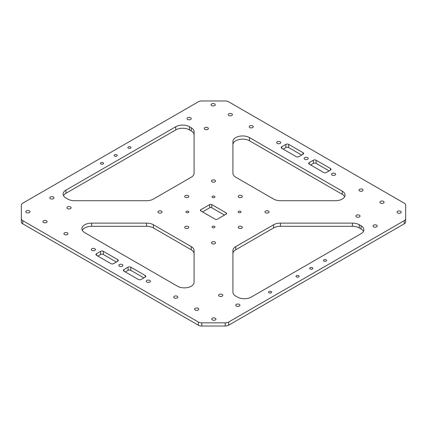 <?xml version="1.0" encoding="UTF-8"?>
<svg xmlns="http://www.w3.org/2000/svg" width="427" height="427" viewBox="0 0 427 427"><rect width="100%" height="100%" fill="white"/><g stroke="black" fill="none" stroke-linecap="round" stroke-linejoin="round"><path stroke-width="0.64" d="M138.353 279.466L123.942 271.145A1.943 1.121 180 0 1 123.376 270.355A1.943 1.121 180 0 1 123.942 269.565L128.063 267.185A1.943 1.121 180 0 1 130.806 267.185L145.217 275.506A1.943 1.121 180 0 1 145.788 276.296A1.943 1.121 180 0 1 145.217 277.091L141.102 279.466A1.943 1.121 180 0 1 138.353 279.466M143.846 277.881L130.806 270.355A1.943 1.121 0 0 0 128.063 270.355L125.319 271.94M329.132 170.907L316.092 163.381A1.943 1.121 0 0 0 313.349 163.381L310.605 164.966M316.092 160.21L330.503 168.532A1.943 1.121 180 0 1 331.074 169.322A1.943 1.121 180 0 1 330.503 170.117L326.388 172.492A1.943 1.121 180 0 1 323.645 172.492L309.233 164.171A1.943 1.121 180 0 1 308.662 163.381A1.943 1.121 180 0 1 309.233 162.586L313.349 160.21A1.943 1.121 180 0 1 316.092 160.21L316.092 163.381M110.908 263.619L96.497 255.298A1.943 1.121 180 0 1 95.926 254.508A1.943 1.121 180 0 1 96.497 253.713L100.612 251.338A1.943 1.121 180 0 1 103.355 251.338L117.767 259.659A1.943 1.121 180 0 1 118.338 260.449A1.943 1.121 180 0 1 117.767 261.244L113.651 263.619A1.943 1.121 180 0 1 110.908 263.619M116.395 262.034L103.355 254.508A1.943 1.121 0 0 0 100.612 254.508L97.868 256.093M301.681 155.06L288.647 147.534A1.943 1.121 0 0 0 285.898 147.534L283.154 149.119M288.647 144.363L303.058 152.685A1.943 1.121 180 0 1 303.624 153.474A1.943 1.121 180 0 1 303.058 154.27L298.937 156.645A1.943 1.121 180 0 1 296.194 156.645L281.783 148.324A1.943 1.121 180 0 1 281.212 147.534A1.943 1.121 180 0 1 281.783 146.739L285.898 144.363A1.943 1.121 180 0 1 288.647 144.363L288.647 147.534M269.015 292.778A1.553 0.897 180 0 1 268.562 292.148A1.553 0.897 180 0 1 270.115 291.251A1.553 0.897 180 0 1 271.668 292.148A1.553 0.897 180 0 1 270.707 292.975A1.553 0.897 180 0 1 269.015 292.778M224.479 215.085L211.787 207.757A1.457 0.838 0 0 0 209.726 207.757L202.521 211.915M209.726 204.586A1.457 0.838 180 0 1 211.787 204.586L226.198 212.908A1.457 0.838 180 0 1 226.62 213.5A1.457 0.838 180 0 1 226.198 214.092L217.274 219.243A1.457 0.838 180 0 1 215.213 219.243L200.802 210.927A1.457 0.838 180 0 1 200.38 210.33A1.457 0.838 180 0 1 200.802 209.737L209.726 204.586L209.726 207.757M204.821 129.365A2.087 1.206 180 0 1 204.207 128.516A2.087 1.206 180 0 1 206.294 127.31A2.087 1.206 180 0 1 208.381 128.516A2.087 1.206 180 0 1 207.095 129.627A2.087 1.206 180 0 1 204.821 129.365M43.549 222.472A2.087 1.206 180 0 1 42.94 221.624A2.087 1.206 180 0 1 45.027 220.417A2.087 1.206 180 0 1 47.114 221.624A2.087 1.206 180 0 1 45.822 222.734A2.087 1.206 180 0 1 43.549 222.472M219.232 296.167A2.087 1.206 180 0 1 218.619 295.313A2.087 1.206 180 0 1 220.706 294.112A2.087 1.206 180 0 1 222.793 295.313A2.087 1.206 180 0 1 221.506 296.429A2.087 1.206 180 0 1 219.232 296.167M380.5 203.06A2.087 1.206 180 0 1 379.886 202.206A2.087 1.206 180 0 1 381.973 201.005A2.087 1.206 180 0 1 384.06 202.206A2.087 1.206 180 0 1 382.773 203.321A2.087 1.206 180 0 1 380.5 203.06M373.636 226.833A2.087 1.206 180 0 1 373.027 225.979A2.087 1.206 180 0 1 375.114 224.778A2.087 1.206 180 0 1 377.201 225.979A2.087 1.206 180 0 1 375.909 227.095A2.087 1.206 180 0 1 373.636 226.833M195.214 310.034A2.087 1.206 180 0 1 194.6 309.185A2.087 1.206 180 0 1 196.687 307.979A2.087 1.206 180 0 1 198.774 309.185A2.087 1.206 180 0 1 197.487 310.296A2.087 1.206 180 0 1 195.214 310.034M26.394 212.571A2.087 1.206 180 0 1 25.78 211.717A2.087 1.206 180 0 1 27.867 210.511A2.087 1.206 180 0 1 29.954 211.717A2.087 1.206 180 0 1 28.668 212.827A2.087 1.206 180 0 1 26.394 212.571M187.661 119.459A2.087 1.206 180 0 1 187.053 118.61A2.087 1.206 180 0 1 189.14 117.404A2.087 1.206 180 0 1 191.227 118.61A2.087 1.206 180 0 1 189.935 119.72A2.087 1.206 180 0 1 187.661 119.459M228.84 115.498A2.087 1.206 180 0 1 228.226 114.649A2.087 1.206 180 0 1 230.313 113.443A2.087 1.206 180 0 1 232.4 114.649A2.087 1.206 180 0 1 231.114 115.76A2.087 1.206 180 0 1 228.84 115.498M67.567 208.606A2.087 1.206 180 0 1 66.959 207.757A2.087 1.206 180 0 1 69.046 206.551A2.087 1.206 180 0 1 71.133 207.757A2.087 1.206 180 0 1 69.841 208.867A2.087 1.206 180 0 1 67.567 208.606M236.387 306.074A2.087 1.206 180 0 1 235.773 305.22A2.087 1.206 180 0 1 237.86 304.019A2.087 1.206 180 0 1 239.947 305.22A2.087 1.206 180 0 1 238.661 306.335A2.087 1.206 180 0 1 236.387 306.074M397.654 212.966A2.087 1.206 180 0 1 397.046 212.112A2.087 1.206 180 0 1 399.133 210.906A2.087 1.206 180 0 1 401.22 212.112A2.087 1.206 180 0 1 399.928 213.228A2.087 1.206 180 0 1 397.654 212.966M356.481 216.927A2.087 1.206 180 0 1 355.867 216.073A2.087 1.206 180 0 1 357.954 214.872A2.087 1.206 180 0 1 360.041 216.073A2.087 1.206 180 0 1 358.755 217.188A2.087 1.206 180 0 1 356.481 216.927M212.368 319.94A2.087 1.206 180 0 1 211.755 319.086A2.087 1.206 180 0 1 213.842 317.885A2.087 1.206 180 0 1 215.929 319.086A2.087 1.206 180 0 1 214.642 320.202A2.087 1.206 180 0 1 212.368 319.94M50.413 198.704A2.087 1.206 180 0 1 49.799 197.85A2.087 1.206 180 0 1 51.886 196.644A2.087 1.206 180 0 1 53.973 197.85A2.087 1.206 180 0 1 52.686 198.961A2.087 1.206 180 0 1 50.413 198.704M211.68 105.592A2.087 1.206 180 0 1 211.071 104.743A2.087 1.206 180 0 1 213.158 103.537A2.087 1.206 180 0 1 215.245 104.743A2.087 1.206 180 0 1 213.954 105.853A2.087 1.206 180 0 1 211.68 105.592M128.335 148.164A1.553 0.897 180 0 1 127.881 147.534A1.553 0.897 180 0 1 129.434 146.637A1.553 0.897 180 0 1 130.988 147.534A1.553 0.897 180 0 1 130.027 148.361A1.553 0.897 180 0 1 128.335 148.164M323.917 261.084A1.553 0.897 180 0 1 323.463 260.449A1.553 0.897 180 0 1 325.016 259.552A1.553 0.897 180 0 1 326.57 260.449A1.553 0.897 180 0 1 325.609 261.276A1.553 0.897 180 0 1 323.917 261.084M114.612 156.09A1.553 0.897 180 0 1 114.158 155.455A1.553 0.897 180 0 1 115.712 154.558A1.553 0.897 180 0 1 117.26 155.455A1.553 0.897 180 0 1 116.304 156.282A1.553 0.897 180 0 1 114.612 156.09M296.466 276.931A1.553 0.897 180 0 1 296.012 276.296A1.553 0.897 180 0 1 297.566 275.399A1.553 0.897 180 0 1 299.119 276.296A1.553 0.897 180 0 1 298.158 277.128A1.553 0.897 180 0 1 296.466 276.931M310.194 269.01A1.553 0.897 180 0 1 309.74 268.375A1.553 0.897 180 0 1 311.288 267.478A1.553 0.897 180 0 1 312.842 268.375A1.553 0.897 180 0 1 311.886 269.202A1.553 0.897 180 0 1 310.194 269.01M100.884 164.016A1.553 0.897 180 0 1 100.43 163.381A1.553 0.897 180 0 1 101.984 162.484A1.553 0.897 180 0 1 103.537 163.381A1.553 0.897 180 0 1 102.576 164.208A1.553 0.897 180 0 1 100.884 164.016M241.703 226.534A2.039 1.174 180 0 1 242.301 227.367A2.039 1.174 180 0 1 240.262 228.541A2.039 1.174 180 0 1 238.223 227.367A2.039 1.174 180 0 1 239.483 226.278A2.039 1.174 180 0 1 241.703 226.534M161.411 211.082A2.039 1.174 180 0 1 162.009 211.915A2.039 1.174 180 0 1 159.97 213.094A2.039 1.174 180 0 1 157.937 211.915A2.039 1.174 180 0 1 159.191 210.826A2.039 1.174 180 0 1 161.411 211.082M188.179 195.63A2.039 1.174 180 0 1 188.777 196.463A2.039 1.174 180 0 1 186.738 197.642A2.039 1.174 180 0 1 184.699 196.463A2.039 1.174 180 0 1 185.958 195.374A2.039 1.174 180 0 1 188.179 195.63M268.471 211.082A2.039 1.174 180 0 1 269.063 211.915A2.039 1.174 180 0 1 267.03 213.094A2.039 1.174 180 0 1 264.991 211.915A2.039 1.174 180 0 1 266.245 210.826A2.039 1.174 180 0 1 268.471 211.082M214.941 241.986A2.039 1.174 180 0 1 215.539 242.819A2.039 1.174 180 0 1 213.5 243.993A2.039 1.174 180 0 1 211.461 242.819A2.039 1.174 180 0 1 212.721 241.73A2.039 1.174 180 0 1 214.941 241.986M188.179 226.534A2.039 1.174 180 0 1 188.777 227.367A2.039 1.174 180 0 1 186.738 228.541A2.039 1.174 180 0 1 184.699 227.367A2.039 1.174 180 0 1 185.958 226.278A2.039 1.174 180 0 1 188.179 226.534M214.941 180.178A2.039 1.174 180 0 1 215.539 181.011A2.039 1.174 180 0 1 213.5 182.19A2.039 1.174 180 0 1 211.461 181.011A2.039 1.174 180 0 1 212.721 179.922A2.039 1.174 180 0 1 214.941 180.178M241.703 195.63A2.039 1.174 180 0 1 242.301 196.463A2.039 1.174 180 0 1 240.262 197.642A2.039 1.174 180 0 1 238.223 196.463A2.039 1.174 180 0 1 239.483 195.374A2.039 1.174 180 0 1 241.703 195.63M188.451 211.322A1.457 0.838 180 0 1 188.878 211.915A1.457 0.838 180 0 1 187.421 212.758A1.457 0.838 180 0 1 185.969 211.915A1.457 0.838 180 0 1 186.866 211.141A1.457 0.838 180 0 1 188.451 211.322M214.53 226.374A1.457 0.838 180 0 1 214.957 226.972A1.457 0.838 180 0 1 213.5 227.81A1.457 0.838 180 0 1 212.043 226.972A1.457 0.838 180 0 1 212.945 226.193A1.457 0.838 180 0 1 214.53 226.374M214.53 196.265A1.457 0.838 180 0 1 214.957 196.858A1.457 0.838 180 0 1 213.5 197.701A1.457 0.838 180 0 1 212.043 196.858A1.457 0.838 180 0 1 212.945 196.084A1.457 0.838 180 0 1 214.53 196.265M240.609 211.322A1.457 0.838 180 0 1 241.031 211.915A1.457 0.838 180 0 1 239.579 212.758A1.457 0.838 180 0 1 238.122 211.915A1.457 0.838 180 0 1 239.019 211.141A1.457 0.838 180 0 1 240.609 211.322M22.77 220.658L198.352 322.033L198.352 325.203L22.77 223.828L22.77 220.658A4.852 2.802 180 0 1 21.35 218.677L21.35 205.152A4.852 2.802 180 0 1 22.77 203.172L198.352 101.797A4.852 2.802 180 0 1 201.784 100.98L225.216 100.98A4.852 2.802 180 0 1 228.648 101.797L404.23 203.172A4.852 2.802 180 0 1 405.65 205.152L405.65 218.677A4.852 2.802 180 0 1 404.23 220.658L404.23 223.828A4.852 2.802 0 0 0 405.65 221.848L405.65 218.677M404.23 223.828L228.648 325.203L228.648 322.033A4.852 2.802 180 0 1 225.216 322.849L225.216 326.02A4.852 2.802 0 0 0 228.648 325.203M225.216 326.02L201.784 326.02L201.784 322.849A4.852 2.802 180 0 1 198.352 322.033M198.352 325.203A4.852 2.802 0 0 0 201.784 326.02M21.35 218.677L21.35 221.848A4.852 2.802 0 0 0 22.77 223.828M191.248 249.784L153.405 227.933L153.405 224.762L191.248 246.614L191.248 249.784A9.704 5.604 180 0 1 194.088 253.745M153.405 224.762A9.704 5.604 0 0 0 146.541 223.124L146.541 226.289A9.704 5.604 180 0 1 153.405 227.933M146.541 226.289L91.64 226.289L91.64 223.124A9.704 5.604 0 0 0 81.936 228.723A9.704 5.604 0 0 0 84.776 232.688L177.52 286.234A9.704 5.604 0 0 0 188.099 287.446A9.704 5.604 0 0 0 194.088 282.268L194.088 250.574A9.704 5.604 0 0 0 191.248 246.614M82.331 230.308A9.704 5.604 180 0 1 91.64 226.289M342.224 194.312L249.48 140.766L249.48 137.595L342.224 191.141L342.224 194.312A9.704 5.604 180 0 1 344.669 196.692M232.912 144.732A9.704 5.604 180 0 1 238.901 139.554A9.704 5.604 180 0 1 249.48 140.766M280.459 223.124L352.414 223.124L352.414 226.289L280.459 226.289L280.459 223.124A9.704 5.604 0 0 0 273.595 224.762L273.595 227.933A9.704 5.604 180 0 1 280.459 226.289M273.595 227.933L235.752 249.784L235.752 246.614A9.704 5.604 0 0 0 232.912 250.574L232.912 292.116A9.704 5.604 0 0 0 235.752 296.076L237.519 297.101A9.704 5.604 0 0 0 251.241 297.101L361.045 233.708A9.704 5.604 0 0 0 363.884 229.742A9.704 5.604 0 0 0 361.045 225.782L361.045 228.952A9.704 5.604 180 0 1 363.489 231.327M232.912 253.745A9.704 5.604 180 0 1 235.752 249.784M361.045 228.952L359.278 227.933L359.278 224.762A9.704 5.604 0 0 0 352.414 223.124M352.414 226.289A9.704 5.604 180 0 1 359.278 227.933M191.248 130.924L189.481 129.899L189.481 126.734L191.248 127.753L191.248 130.924A9.704 5.604 180 0 1 194.088 134.884M189.481 126.734A9.704 5.604 0 0 0 175.759 126.734L175.759 129.899A9.704 5.604 180 0 1 189.481 129.899M175.759 129.899L65.955 193.292L65.955 190.122A9.704 5.604 0 0 0 63.116 194.088A9.704 5.604 0 0 0 65.955 198.048L67.722 199.067A9.704 5.604 0 0 0 74.586 200.711L146.541 200.711A9.704 5.604 0 0 0 153.405 199.067L191.248 177.216A9.704 5.604 0 0 0 194.088 173.255L194.088 131.713A9.704 5.604 0 0 0 191.248 127.753M63.511 195.673A9.704 5.604 180 0 1 65.955 193.292M201.784 322.849L225.216 322.849M228.648 322.033L404.23 220.658M65.955 190.122L175.759 126.734M235.752 246.614L273.595 224.762M359.278 224.762L361.045 225.782M249.48 137.595A9.704 5.604 0 0 0 238.901 136.384A9.704 5.604 0 0 0 232.912 141.561L232.912 173.255A9.704 5.604 0 0 0 235.752 177.216L273.595 199.067A9.704 5.604 0 0 0 280.459 200.711L335.36 200.711A9.704 5.604 0 0 0 345.064 195.107A9.704 5.604 0 0 0 342.224 191.141M91.64 223.124L146.541 223.124M119.416 266.234A2.039 1.174 180 0 1 118.818 265.402A2.039 1.174 180 0 1 120.857 264.228A2.039 1.174 180 0 1 122.896 265.402A2.039 1.174 180 0 1 121.636 266.491A2.039 1.174 180 0 1 119.416 266.234M277.251 143.413A2.039 1.174 180 0 1 276.653 142.581A2.039 1.174 180 0 1 278.692 141.401A2.039 1.174 180 0 1 280.731 142.581A2.039 1.174 180 0 1 279.471 143.664A2.039 1.174 180 0 1 277.251 143.413M359.603 190.954A2.039 1.174 180 0 1 359.006 190.122A2.039 1.174 180 0 1 361.045 188.947A2.039 1.174 180 0 1 363.083 190.122A2.039 1.174 180 0 1 361.824 191.211A2.039 1.174 180 0 1 359.603 190.954M249.8 127.566A2.039 1.174 180 0 1 249.208 126.734A2.039 1.174 180 0 1 251.241 125.554A2.039 1.174 180 0 1 253.28 126.734A2.039 1.174 180 0 1 252.026 127.817A2.039 1.174 180 0 1 249.8 127.566M91.965 250.387A2.039 1.174 180 0 1 91.367 249.555A2.039 1.174 180 0 1 93.406 248.375A2.039 1.174 180 0 1 95.445 249.555A2.039 1.174 180 0 1 94.186 250.644A2.039 1.174 180 0 1 91.965 250.387M146.867 282.082A2.039 1.174 180 0 1 146.269 281.249A2.039 1.174 180 0 1 148.308 280.075A2.039 1.174 180 0 1 150.347 281.249A2.039 1.174 180 0 1 149.087 282.338A2.039 1.174 180 0 1 146.867 282.082M304.702 159.26A2.039 1.174 180 0 1 304.104 158.428A2.039 1.174 180 0 1 306.143 157.253A2.039 1.174 180 0 1 308.182 158.428A2.039 1.174 180 0 1 306.922 159.517A2.039 1.174 180 0 1 304.702 159.26M332.153 175.107A2.039 1.174 180 0 1 331.555 174.275A2.039 1.174 180 0 1 333.594 173.1A2.039 1.174 180 0 1 335.633 174.275A2.039 1.174 180 0 1 334.373 175.364A2.039 1.174 180 0 1 332.153 175.107M174.317 297.929A2.039 1.174 180 0 1 173.72 297.101A2.039 1.174 180 0 1 175.759 295.922A2.039 1.174 180 0 1 177.792 297.101A2.039 1.174 180 0 1 176.538 298.185A2.039 1.174 180 0 1 174.317 297.929M64.514 234.54A2.039 1.174 180 0 1 63.917 233.708A2.039 1.174 180 0 1 65.955 232.528A2.039 1.174 180 0 1 67.994 233.708A2.039 1.174 180 0 1 66.735 234.791A2.039 1.174 180 0 1 64.514 234.54M145.217 275.506L145.217 277.091M130.806 267.185L130.806 270.355M128.063 267.185L128.063 270.355M123.942 269.565L123.942 271.145M330.503 168.532L330.503 170.117M313.349 160.21L313.349 163.381M309.233 162.586L309.233 164.171M117.767 259.659L117.767 261.244M103.355 251.338L103.355 254.508M96.497 253.713L96.497 255.298M100.612 251.338L100.612 254.508M303.058 152.685L303.058 154.27M285.898 144.363L285.898 147.534M281.783 146.739L281.783 148.324M211.787 207.757L211.787 204.586M226.198 214.092L226.198 212.908M200.802 210.927L200.802 209.737"/></g></svg>
